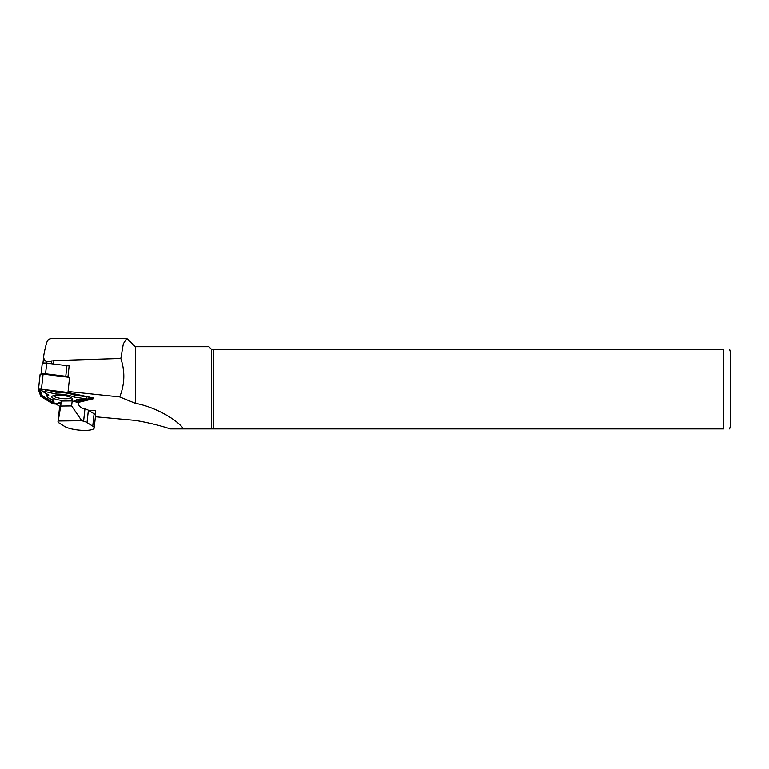 <?xml version="1.0" encoding="UTF-8"?>
<svg xmlns="http://www.w3.org/2000/svg" width="769" height="769" viewBox="0 0 769 769"><rect width="100%" height="100%" fill="white"/><g stroke="black" fill="none" stroke-linecap="round" stroke-linejoin="round"><path stroke-width="1.15" d="M67.922 377.204L69.162 365.813L61.645 365.015L66.932 365.669A21.282 5.123 -173.8 0 1 69.143 365.977M68.066 391.498L119.704 396.948L135.354 403.331C155.319 406.859 177.975 420.307 183.474 428.919L170.285 428.919C159.952 425.468 148.311 422.633 135.354 420.412L95.414 416.779M119.704 396.948C124.77 384.269 125.155 371.456 120.829 358.498L53.936 360.613L46.794 361.968C44.035 360.132 43.064 357.691 43.91 354.634C45.236 347.453 46.515 342.618 47.755 340.129L49.918 338.841L52.254 338.6L126.625 338.6L127.827 339.216L135.354 346.732L135.354 403.331M43.823 355.23L43.91 354.634M211.485 428.919L183.474 428.919L211.485 428.919L211.485 349.328L723.629 349.328C732.348 349.328 732.348 349.328 723.629 349.328L723.629 428.919C732.348 428.919 732.348 428.919 723.629 428.919L211.485 428.919M135.354 346.732L208.889 346.732L211.485 349.328M120.829 358.498L123.319 343.839L126.625 338.61M213.34 428.919L213.34 349.328M730.55 425.459L730.55 352.788L730.55 425.459L729.627 428.919M83.6 421.239A10.382 2.499 6.2 0 1 87.032 422.585L92.751 426.151A15.572 3.749 6.2 0 1 94.193 427.997A15.572 3.749 6.2 0 1 85.263 430.4A15.572 3.749 6.2 0 1 64.683 426.478L58.963 422.912A10.382 2.499 6.2 0 1 57.992 421.681A10.382 2.499 6.2 0 1 58.031 421.537L58.233 421.008L81.754 420.739L83.6 421.239L84.936 408.887A10.382 2.499 6.2 0 1 88.368 410.233L94.087 413.799A15.572 3.749 6.2 0 1 95.481 415.202L95.423 410.3L88.598 410.377M60.078 406.551L55.974 404.023L60.491 403.715M59.338 409.483A10.382 2.499 6.2 0 1 59.338 409.329A10.382 2.499 6.2 0 1 59.367 409.175L58.031 421.537M61.251 401.062L72.171 400.937L71.623 405.945L60.713 406.07L61.251 401.062L59.367 409.175M84.936 408.887L81.341 407.906L79.226 405.955L77.861 402.495L72.171 400.937M95.481 415.202L95.635 414.51L95.481 415.202M58.233 421.008L60.713 406.07M71.623 405.945L81.754 420.739M42.228 363.795A4.153 1 6.2 0 1 42.208 363.689A4.153 1 6.2 0 1 46.707 363.17L61.645 365.015M41.238 374.061A4.153 1 -173.8 0 1 45.563 373.792L65.778 376.291A21.282 5.123 6.2 0 1 67.989 376.599M53.436 395.67A8.863 2.134 6.2 0 0 62.01 398.573A8.863 2.134 6.2 0 0 70.998 397.573A8.824 2.124 6.2 0 1 62.01 398.563A8.824 2.124 6.2 0 1 53.474 395.66M77.88 402.533L93.136 398.813A2.768 0.663 -173.8 0 0 93.635 398.496A2.768 0.663 -173.8 0 0 92.059 397.708L67.96 392.498L69.595 377.406L43.083 374.128A2.768 0.663 -173.8 0 0 40.084 374.465A2.768 0.663 -173.8 0 0 40.094 374.541L38.479 389.489M67.96 392.498L41.449 389.22A2.768 0.663 -173.8 0 0 38.45 389.566A2.768 0.663 -173.8 0 0 38.46 389.643L40.719 396.323L51.908 403.331A2.768 0.663 -173.8 0 0 55.983 404.023M77.381 402.36L92.578 398.659A2.076 0.5 -173.8 0 0 92.895 398.294A2.076 0.5 -173.8 0 0 91.761 397.833L67.778 392.651L41.391 389.383A2.076 0.5 -173.8 0 0 39.219 389.518A2.076 0.5 -173.8 0 0 39.142 389.691L41.391 396.343L52.532 403.331A2.076 0.5 -173.8 0 0 55.589 403.84L60.53 403.504M73.516 401.303A14.707 3.537 -173.8 0 0 76.15 400.332A14.707 3.537 -173.8 0 0 76.65 399.717L87.868 399.063L74.103 397.121A14.707 3.537 -173.8 0 0 55.897 394.064L44.871 391.508L42.881 391.681L48.851 395.055A14.707 3.537 -173.8 0 0 47.822 397.265L46.505 395.727A16.226 3.903 6.2 0 1 46.669 393.834M41.824 390.335A2.903 0.702 6.2 0 1 41.564 390.143A2.903 0.702 6.2 0 1 42.622 389.537M46.957 390.066L56.127 392.2A16.226 3.903 6.2 0 1 75.045 395.372L86.022 396.593M89.214 397.285A2.903 0.702 6.2 0 1 89.483 397.842L87.868 399.063M52.974 401.735A2.903 0.702 6.2 0 1 52.811 401.591A2.903 0.702 6.2 0 1 52.744 401.447L52.503 399.64M39.988 389.335L42.141 395.699L53.926 402.889M59.328 402.725L60.664 402.629M74.862 401.668L86.301 399.246M88.252 398.765L91.934 397.871M41.391 396.343L42.141 395.699M77.313 402.341L76.91 401.533M47.822 397.265A14.707 3.537 -173.8 0 0 53.686 399.986L54.128 403.129L56.637 403.485L60.789 402.302M74.103 397.121L75.045 395.372M55.897 394.064L56.127 392.2M72.363 399.198A10.382 2.499 -173.8 0 0 72.142 398.39A10.382 2.499 -173.8 0 0 62.347 395.439A10.382 2.499 -173.8 0 0 52.148 396.227A10.382 2.499 -173.8 0 0 60.203 400.197A10.382 2.499 -173.8 0 0 72.363 399.198M53.936 360.613L53.561 364.016M51.686 360.892L51.379 363.747M46.794 361.968L46.669 363.16M92.751 426.151L94.087 413.799M88.368 410.233L87.032 422.585M95.02 414.52L95.635 414.51M65.778 376.291L66.932 365.669M45.563 373.792L46.707 363.17M41.449 389.22L43.083 374.128M52.532 403.331L53.234 402.658M92.578 398.659L92.136 397.919M54.099 403.062L52.744 401.447M86.589 398.505L86.801 396.756M44.871 391.508L45.688 389.912M729.627 349.328L730.55 352.788M42.958 363.208L43.795 355.461M95.587 415.125L94.193 427.997M57.992 421.681L59.338 409.329M42.208 363.689L41.084 374.07M93.76 397.39L93.635 398.496M40.084 374.465L38.45 389.566M54.128 403.129L52.811 401.591M76.15 400.332L76.977 399.707M42.881 391.681L41.564 390.143"/></g></svg>
